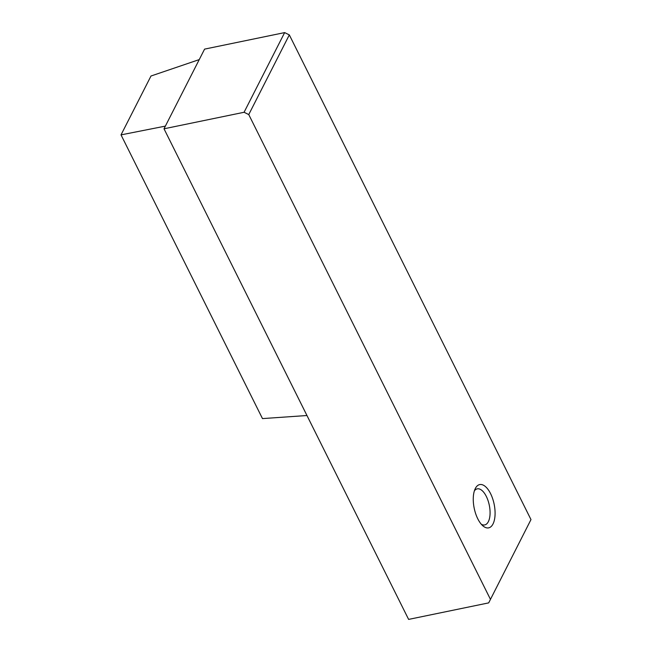<?xml version="1.0" encoding="UTF-8"?>
<svg xmlns="http://www.w3.org/2000/svg" width="652" height="652" viewBox="0 0 652 652"><rect width="100%" height="100%" fill="white"/><g stroke="black" fill="none" stroke-linecap="round" stroke-linejoin="round"><path stroke-width="0.98" d="M164.011 128.794L408.617 619.4L488.682 602.88L530.981 519.587L289.325 34.898L284.647 32.6L204.581 49.12L164.011 128.794L244.076 112.274L284.647 32.6M488.682 602.88L530.981 519.587M490.581 493.646A22.103 10.171 -101.7 0 1 494.33 520.263A22.103 10.171 -101.7 0 1 482.83 525.797A22.103 10.171 -101.7 0 1 475.186 488.78A22.103 10.171 -101.7 0 1 490.581 493.646M490.41 599.261L248.754 114.573L289.325 34.898M248.754 114.573L244.076 112.274M481.282 524.241A18.419 8.476 78.3 0 0 484.697 524.925A18.419 8.476 78.3 0 0 486.31 496.4A18.419 8.476 78.3 0 0 477.248 488.853A18.419 8.476 78.3 0 0 474.387 490.834M306.97 415.52L262.479 418.592L121.019 134.874L150.987 76.015L199.251 59.593M121.019 134.874L165.38 126.113"/></g></svg>
